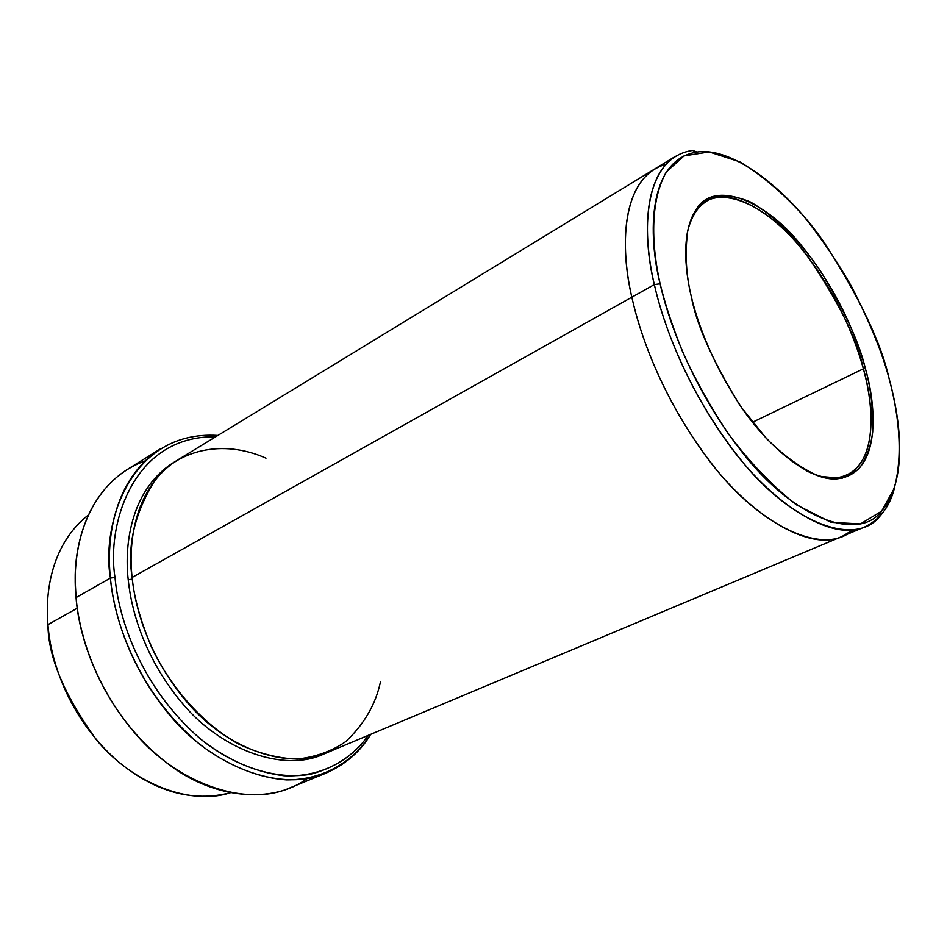 <?xml version="1.0" encoding="UTF-8"?>
<svg xmlns="http://www.w3.org/2000/svg" width="947" height="947" viewBox="0 0 947 947"><rect width="100%" height="100%" fill="white"/><g stroke="black" fill="none" stroke-linecap="round" stroke-linejoin="round"><path stroke-width="1.42" d="M863.368 368.833C873.903 403.967 880.615 474.932 833.277 478.128C825.311 478.14 816.515 475.761 806.88 470.979C822.86 478.697 836.189 480.165 846.843 475.382C879.692 458.312 872.365 400.972 863.368 368.833L752.498 422.267L863.368 368.833C857.189 339.298 838.734 301.986 808.028 256.909C776.339 213.856 730.244 185.79 706.628 201.107C695.654 208.458 689.049 220.106 686.788 236.087C688.291 226.155 691.523 217.632 696.459 210.494C713.707 183.031 762.524 200.468 799.742 246.551C836.781 291.783 855.532 339.618 863.368 368.833L865.369 368.561L863.368 368.833M691.322 296.695C696.412 324.348 712.12 359.765 738.459 402.972C765.59 444.486 806.951 479.727 835.112 479.004C882.876 475.725 876.011 404.026 865.369 368.561C870.861 387.974 873.312 409.045 872.708 431.808C870.932 446.546 866.174 459.094 858.456 469.452L841.93 478.353L819.392 476.329C801.931 468.895 784.211 456.229 766.23 438.307L742.034 408.193C712.984 364.891 697.915 324.383 691.322 296.695C686.007 274.997 684.811 252.956 687.759 230.547C691.357 216.721 698.046 206.079 707.8 198.645C719.531 194.123 733.534 195.129 749.811 201.675C775.001 215.561 800.215 241.521 820.007 270.238C844.179 309.752 859.308 342.518 865.369 368.561C857.437 339.05 838.497 290.753 801.103 245.06C763.542 198.503 714.251 180.806 696.826 208.494C681.307 230.642 684.622 268.546 691.322 296.695M217.857 435.442C129.419 429.938 101.199 525.455 110.408 578.072C106.017 538.145 114.315 478.507 160.469 448.854L127.229 469.511C80.815 499.329 72.019 558.245 76.056 597.557L75.275 582.807C73.688 540.749 90.995 480.614 145.021 460.952M115.013 577.41C106.478 526.698 131.704 435.466 215.667 436.792C131.704 435.466 106.478 526.698 115.013 577.41C118.434 617.48 140.286 687.013 200.468 738.944C227.067 759.896 254.909 772.172 284.005 775.759C321.317 777.475 351.112 760.062 368.288 735.346C354.971 754.451 335.783 767.413 310.711 774.22C276.311 780.34 234.726 766.679 200.468 738.944C140.286 687.013 118.434 617.48 115.013 577.41L110.408 578.072L115.013 577.41M660.118 283.816C647.748 235.057 647.712 159.487 697.134 152.029C733.854 146.56 789.017 191.164 824.896 243.533C859.793 298.021 881.183 342.944 889.044 378.338C882.509 353.539 870.269 323.424 852.336 287.983C838.758 263.716 822.446 239.638 803.411 215.774C782.944 193.093 761.708 175.1 739.702 161.783L709.161 151.934L684.018 155.9L666.333 171.952C649.311 202.066 651.832 246.942 660.118 283.816C664.758 303.004 672.003 325.081 681.852 350.035C693.642 376.681 708.995 404.405 727.9 433.205C748.947 461.497 771.722 485.338 796.226 504.715L831.052 522.342L860.456 523.904L881.657 511.167L894.181 488.486C904.042 452.204 897.697 410.501 889.044 378.338C899.555 416.633 909.451 478.614 881.065 511.818C856.573 542.311 792.663 517.05 742.933 453.199C693.512 390.318 669.056 323.673 660.118 283.816L654.341 284.585L660.118 283.816M697.134 152.029L692.494 150.443C641.983 157.936 641.782 234.88 654.341 284.585C643.936 240.869 641.32 178.202 675.519 156.291L654.377 169.193C619.669 191.401 621.741 253.784 631.838 297.204L654.341 284.585L631.838 297.204C621.741 253.784 619.669 191.401 654.377 169.193L654.862 168.897C619.669 190.761 621.682 253.595 631.838 297.204L132.118 577.445L631.838 297.204C640.444 336.682 663.693 401.315 711.659 463.616C759.754 526.745 824.636 556.635 852.845 529.953C824.636 556.623 759.754 526.733 711.659 463.616C663.693 401.315 640.456 336.682 631.838 297.204C620.344 249.677 620.06 177.491 665.895 164.293M47.942 624.641L47.942 624.535C44.959 591.674 51.706 543.661 88.402 514.955C51.671 543.696 44.947 591.768 47.942 624.641L77.275 608.199L47.942 624.641C48.131 656.567 64.041 694.636 95.671 738.849C129.194 780.624 187.66 806.808 230.417 792.734C192.549 802.452 155.048 791.988 117.878 761.352C67.142 716.832 50.345 658.603 47.942 624.641M128.2 579.635L132.308 579.209L128.2 579.635C131.349 611.182 144.867 659.242 183.15 704.284C221.184 749.728 284.455 773.498 324.951 753.504C284.455 773.498 221.184 749.728 183.15 704.284C144.867 659.242 131.349 611.182 128.2 579.635C123.974 543.105 131.68 487.374 175.562 461.296C131.68 487.374 123.974 543.105 128.2 579.635M380.434 682.029C375.628 704.473 364.086 724.301 345.821 741.525C332.006 751.172 315.742 757.02 297.05 759.08C277.364 758.346 257.43 753.114 237.224 743.359C197.532 720.324 167.311 681.343 151.082 646.091C140.227 619.823 133.906 596.941 132.118 577.445C135.279 608.803 148.608 656.33 186.251 701.254C223.599 746.52 286.101 771.391 326.999 752.676L842.12 536.428C808.821 552.515 746.828 513.653 703.929 453.459C660.888 393.692 640.101 334.729 631.838 297.204C640.101 334.729 660.888 393.692 703.929 453.447C746.828 513.653 808.821 552.515 842.12 536.428L852.833 529.953M307.337 778.458C273.292 804.062 213.88 799.564 167.726 763.625C102.027 713.15 78.838 638.29 76.056 597.557L110.408 578.072L76.056 597.557C79.086 631.827 93.185 683.627 134.285 732.386C175.065 781.512 244.077 808.336 289.983 787.868L326.194 773.024C280.572 793.408 211.276 765.661 169.975 715.423C128.366 665.575 113.758 612.863 110.408 578.072C113.818 619.338 136.913 691.973 200.077 744.579C227.138 765.188 257.62 777.901 286.633 779.89C324.738 780.008 354.225 760.477 370.668 734.351C360.653 751.35 345.833 764.241 326.194 773.024M654.377 169.193L177.432 460.112C135.184 486.817 127.963 541.329 132.118 577.445C127.052 545.508 134.616 513.191 154.823 480.484C176.9 450.594 221.906 438.544 265.989 458.17M842.652 536.203L864.954 526.84C832.164 542.738 770.373 503.177 727.272 442.285C684.03 381.819 662.876 322.359 654.341 284.585C663.397 325.212 688.291 393.183 738.731 457.223C789.478 522.259 854.679 547.721 879.633 516.506C886.83 508.432 891.861 498.524 894.726 486.758C890.358 505.816 880.426 519.181 864.954 526.84M870.151 404.452L873.134 419.367M833.277 478.128L835.112 479.004M881.065 511.818L879.633 516.506M696.459 210.494L696.826 208.494"/></g></svg>
